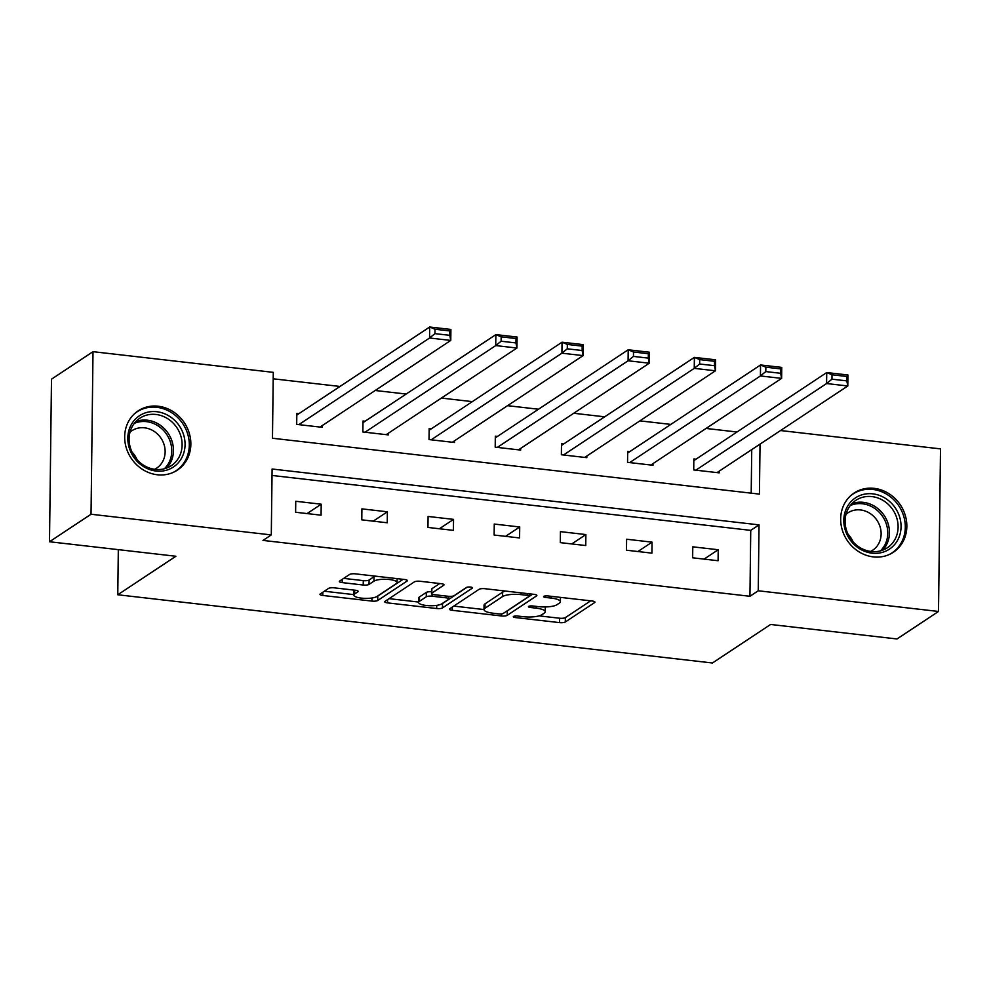 <?xml version="1.0" encoding="UTF-8"?>
<svg xmlns="http://www.w3.org/2000/svg" width="990" height="990" viewBox="0 0 990 990"><rect width="100%" height="100%" fill="white"/><g stroke="black" fill="none" stroke-linecap="round" stroke-linejoin="round"><path stroke-width="1.49" d="M513.488 616.448A3.131 0.829 -179.3 0 0 513.278 616.745A3.131 0.829 -179.3 0 0 515.258 617.537L559.499 622.611A4.467 1.176 -179.3 0 0 565.29 622.005L594.644 602.564A4.467 1.176 -179.3 0 0 594.953 602.143A4.467 1.176 -179.3 0 0 592.107 601.004L547.866 595.931A3.131 0.829 -179.3 0 0 543.819 596.351A3.131 0.829 -179.3 0 0 543.597 596.648A3.131 0.829 -179.3 0 0 545.589 597.44L551.319 598.096A14.306 3.774 -179.3 0 1 560.402 601.734A14.306 3.774 -179.3 0 1 559.424 603.083L556.974 604.704A14.306 3.774 -179.3 0 1 538.436 606.635L532.707 605.979A3.131 0.829 -179.3 0 0 528.648 606.4A3.131 0.829 -179.3 0 0 528.437 606.697A3.131 0.829 -179.3 0 0 530.43 607.489L536.147 608.145A14.306 3.774 -179.3 0 1 545.243 611.783A14.306 3.774 -179.3 0 1 544.253 613.132L541.815 614.753A14.306 3.774 -179.3 0 1 523.264 616.683L517.547 616.028A3.131 0.829 -179.3 0 0 513.488 616.448M158.177 406.222A35.529 31.952 -123.5 0 1 189.263 433.187A35.529 31.952 -123.5 0 1 177.396 470.114A35.529 31.952 -123.5 0 1 157.348 474.767A35.529 31.952 -123.5 0 1 126.262 447.802A35.529 31.952 -123.5 0 1 138.142 410.875A35.529 31.952 -123.5 0 1 158.177 406.222M874.182 488.355A35.529 31.952 -123.5 0 1 905.256 515.32A35.529 31.952 -123.5 0 1 893.388 552.247A35.529 31.952 -123.5 0 1 873.341 556.9A35.529 31.952 -123.5 0 1 842.267 529.935A35.529 31.952 -123.5 0 1 854.135 493.008A35.529 31.952 -123.5 0 1 874.182 488.355M334.298 587.85A4.467 1.176 -179.3 0 0 328.507 588.444L320.277 593.901A4.467 1.176 -179.3 0 0 319.968 594.322A4.467 1.176 -179.3 0 0 322.802 595.46L371.931 601.091A4.467 1.176 -179.3 0 0 377.722 600.497L407.076 581.043A4.467 1.176 -179.3 0 0 407.385 580.623A4.467 1.176 -179.3 0 0 404.539 579.496L355.41 573.854A4.467 1.176 -179.3 0 0 349.618 574.46L339.669 581.043A4.467 1.176 -179.3 0 0 339.36 581.464A4.467 1.176 -179.3 0 0 342.206 582.603L363.231 585.016A4.467 1.176 -179.3 0 0 369.022 584.409L373.96 581.142A11.967 3.156 -179.3 0 1 387.338 579.348A11.967 3.156 -179.3 0 1 397.052 582.566A11.967 3.156 -179.3 0 1 396.235 583.704L376.918 596.5A11.967 3.156 -179.3 0 1 363.54 598.307A11.967 3.156 -179.3 0 1 353.814 595.077A11.967 3.156 -179.3 0 1 354.643 593.951L357.86 591.81A4.467 1.176 -179.3 0 0 358.17 591.389A4.467 1.176 -179.3 0 0 355.323 590.25L334.298 587.85M780.541 430.539L940.5 448.878L938.508 611.461L896.99 638.971L770.591 624.467L712.454 662.991L117.773 594.767L175.898 556.256L49.5 541.753L91.031 514.243L93.01 351.673L273.277 372.351L272.473 438.248L759.429 494.109L760.035 444.126M938.508 611.461L758.241 590.783L759.045 524.873L272.101 469.012L271.297 534.922L91.031 514.243M271.297 534.922L262.994 540.416L749.937 596.277L758.241 590.783M449.757 608.751A4.467 1.176 -179.3 0 0 449.448 609.184A4.467 1.176 -179.3 0 0 452.294 610.31L501.423 615.953A4.467 1.176 -179.3 0 0 507.214 615.347L536.555 595.906A4.467 1.176 -179.3 0 0 536.865 595.473A4.467 1.176 -179.3 0 0 534.031 594.346L484.902 588.704A4.467 1.176 -179.3 0 0 479.098 589.31L449.757 608.751M436.677 608.528L387.548 602.885A4.467 1.176 -179.3 0 1 384.702 601.747A4.467 1.176 -179.3 0 1 385.011 601.326L414.364 581.885A4.467 1.176 -179.3 0 1 420.156 581.279L441.181 583.692A4.467 1.176 -179.3 0 1 444.027 584.83A4.467 1.176 -179.3 0 1 443.718 585.251L431.813 593.134A4.467 1.176 -179.3 0 0 431.504 593.554A4.467 1.176 -179.3 0 0 434.35 594.693L448.297 596.289A4.467 1.176 -179.3 0 0 454.088 595.695L466.476 587.478A3.131 0.829 -179.3 0 1 469.978 587.008A3.131 0.829 -179.3 0 1 472.527 587.85A3.131 0.829 -179.3 0 1 472.304 588.147L442.468 607.922A4.467 1.176 -179.3 0 1 436.677 608.528L436.714 605.385M118.317 549.648L117.773 594.767M749.937 596.277L750.742 530.368L272.027 475.46M718.22 549.747L692.777 546.827L692.641 557.803L718.084 560.724L718.22 549.747L704.076 559.115M652.051 542.149L626.608 539.228L626.472 550.217L651.915 553.138L652.051 542.149L637.907 551.529M585.882 534.563L560.439 531.642L560.303 542.631L585.746 545.539L585.882 534.563L571.737 543.943M519.713 526.965L494.257 524.057L494.134 535.033L519.577 537.954L519.713 526.965L505.556 536.345M453.544 519.379L428.088 516.458L427.952 527.447L453.408 530.368L453.544 519.379L439.387 528.759M387.375 511.793L361.919 508.872L361.783 519.849L387.239 522.769L387.375 511.793L373.218 521.161M321.206 504.195L295.75 501.274L295.614 512.263L321.069 515.184L321.206 504.195L307.048 513.575M737.005 431.999L706.068 428.447M670.836 424.401L639.899 420.861M604.667 416.815L573.717 413.263M538.498 409.229L507.548 405.677M472.329 401.631L441.379 398.079M406.16 394.045L375.21 390.493M339.991 386.459L273.203 378.799M751.2 493.168L751.732 449.621M695.97 459.187L693.841 458.952L693.718 469.928L719.161 472.849L719.185 471.19M629.801 451.601L627.672 451.353L627.549 462.342L652.992 465.263L653.016 463.592M563.632 444.003L561.503 443.768L561.367 454.744L586.822 457.665L586.847 456.006M497.463 436.417L495.334 436.169L495.198 447.158L520.653 450.079L520.678 448.421M431.281 428.831L429.165 428.583L429.029 439.572L454.484 442.493L454.497 440.822M365.112 421.233L362.996 420.998L362.86 431.974L388.315 434.895L388.328 433.236M298.943 413.647L296.827 413.399L296.691 424.388L322.146 427.309L322.158 425.65M49.5 541.753L51.492 379.182L93.01 351.673M750.742 530.368L759.045 524.873M545.243 611.783L545.292 607.39A14.306 3.774 -179.3 0 0 545.205 606.944M539.117 615.879L559.548 618.218A4.467 1.176 -179.3 0 0 565.352 617.611L590.659 600.843M506.521 611.275A4.467 1.176 -179.3 0 0 507.264 610.954L532.583 594.173M453.791 606.09L483.999 609.555M499.121 613.911A3.131 0.829 -179.3 0 0 503.18 613.491L528.932 596.425A3.131 0.829 -179.3 0 0 529.155 596.129A3.131 0.829 -179.3 0 0 527.163 595.337L521.124 594.644A14.306 3.774 -179.3 0 0 502.586 596.562L484.976 608.231A14.306 3.774 -179.3 0 0 483.999 609.593A14.306 3.774 -179.3 0 0 493.082 613.218L499.121 613.911M505.333 591.055A14.306 3.774 -179.3 0 0 502.635 592.168L502.586 596.562M483.999 609.593L484.048 605.199A14.306 3.774 -179.3 0 1 485.038 603.838L502.635 592.168M418.646 602.056L389.045 598.653M439.733 583.531L431.863 588.741A4.467 1.176 -179.3 0 0 431.553 589.161L431.504 593.554M467.132 587.218L442.53 603.529L442.468 607.922M419.463 601.326A11.967 3.156 -179.3 0 0 418.634 602.452A11.967 3.156 -179.3 0 0 428.361 605.67A11.967 3.156 -179.3 0 0 441.738 603.875L448.544 599.371A4.467 1.176 -179.3 0 0 448.854 598.938A4.467 1.176 -179.3 0 0 446.007 597.812L432.061 596.203A4.467 1.176 -179.3 0 0 426.269 596.809L419.463 601.326L419.512 596.921A11.967 3.156 -179.3 0 0 418.696 598.059L418.634 602.452M431.529 591.76A4.467 1.176 -179.3 0 0 426.319 592.416L426.269 596.809M419.512 596.921L426.319 592.416M441.775 603.851A4.467 1.176 -179.3 0 0 442.53 603.529M354.074 590.114A11.967 3.156 -179.3 0 0 353.863 590.683L353.814 595.077M375.284 576.13A11.967 3.156 -179.3 0 0 374.01 576.749L373.96 581.142M343.703 578.383L363.281 580.623A4.467 1.176 -179.3 0 0 369.084 580.016L374.01 576.749M377.029 596.425A4.467 1.176 -179.3 0 0 377.784 596.104L403.103 579.323M324.299 591.228L353.826 594.619M695.834 470.176L826.588 383.538L826.724 372.549L847.935 374.987L847.799 385.976L717.045 472.601M693.829 460.61L826.724 372.549L832.021 374.789L831.971 379.182L846.809 380.878L846.871 376.485L832.021 374.789M846.809 380.878L847.799 385.976L826.588 383.538L831.971 379.182M846.871 376.485L847.935 374.987M847.452 535.491A30.752 27.658 -123.5 0 1 858.429 496.176A30.752 27.658 -123.5 0 1 897.41 511.521A30.752 27.658 -123.5 0 1 886.434 550.836A30.752 27.658 -123.5 0 1 847.452 535.491M894.725 512.956A28.475 25.604 56.5 0 0 855.88 500.321A28.475 25.604 56.5 0 0 848.48 535.157A28.475 25.604 56.5 0 0 887.325 547.792A28.475 25.604 56.5 0 0 894.725 512.956M848.009 534.204A22.424 20.159 -123.5 0 1 852.291 540.181A22.424 20.159 -123.5 0 1 853.058 541.839M846.005 514.317A22.424 20.159 -123.5 0 1 847.873 512.882A22.424 20.159 -123.5 0 1 878.464 522.831A22.424 20.159 -123.5 0 1 872.648 550.267A22.424 20.159 -123.5 0 1 870.594 551.43M889.082 554.598A35.306 31.754 56.5 0 0 891.928 552.94A35.306 31.754 56.5 0 0 901.11 509.751A35.306 31.754 56.5 0 0 852.935 494.072A35.306 31.754 56.5 0 0 850.286 496.052M156.804 411.716A30.752 27.658 -123.5 0 1 185.068 444.659A30.752 27.658 -123.5 0 1 156.074 471.03A30.752 27.658 -123.5 0 1 127.809 438.087A30.752 27.658 -123.5 0 1 156.804 411.716M155.269 469.384A28.475 25.604 56.5 0 0 171.332 465.659A28.475 25.604 56.5 0 0 180.848 436.07A28.475 25.604 56.5 0 0 155.937 414.464A28.475 25.604 56.5 0 0 139.875 418.188A28.475 25.604 56.5 0 0 130.371 447.777A28.475 25.604 56.5 0 0 155.269 469.384M132.004 452.071A22.424 20.159 -123.5 0 1 137.066 459.707M129.999 432.185A22.424 20.159 -123.5 0 1 131.88 430.749A22.424 20.159 -123.5 0 1 144.528 427.816A22.424 20.159 -123.5 0 1 164.142 444.832A22.424 20.159 -123.5 0 1 156.643 468.134A22.424 20.159 -123.5 0 1 154.601 469.297M173.089 472.465A35.306 31.754 56.5 0 0 175.935 470.807A35.306 31.754 56.5 0 0 187.729 434.115A35.306 31.754 56.5 0 0 156.853 407.323A35.306 31.754 56.5 0 0 136.929 411.939A35.306 31.754 56.5 0 0 134.293 413.919M629.665 462.578L760.419 375.953L760.555 364.964L781.754 367.401L781.63 378.378L650.876 465.015M627.66 453.012L760.555 364.964L765.852 367.191L765.802 371.584L780.64 373.292L780.702 368.899L765.852 367.191M780.64 373.292L781.63 378.378L760.419 375.953L765.802 371.584M780.702 368.899L781.754 367.401M563.496 454.992L694.25 368.354L694.386 357.378L715.584 359.803L715.461 370.792L584.706 457.43M561.491 445.426L694.386 357.378L699.683 359.605L699.633 363.998L714.471 365.694L714.533 361.3L699.683 359.605M714.471 365.694L715.461 370.792L694.25 368.354L699.633 363.998M714.533 361.3L715.584 359.803M497.327 447.406L628.081 360.768L628.205 349.779L649.415 352.217L649.279 363.206L518.537 449.831M495.322 437.84L628.205 349.779L633.513 352.007L633.452 356.412L648.302 358.108L648.351 353.715L633.513 352.007M648.302 358.108L649.279 363.206L628.081 360.768L633.452 356.412M648.351 353.715L649.415 352.217M431.157 439.808L561.912 353.183L562.035 342.193L583.246 344.631L583.11 355.608L452.356 442.245M429.14 430.242L562.035 342.193L567.344 344.421L567.282 348.814L582.132 350.522L582.182 346.129L567.344 344.421M582.132 350.522L583.11 355.608L561.912 353.183L567.282 348.814M582.182 346.129L583.246 344.631M364.988 432.222L495.73 345.584L495.866 334.608L517.077 337.033L516.941 348.022L386.187 434.66M362.971 422.656L495.866 334.608L501.175 336.835L501.113 341.228L515.963 342.924L516.013 338.531L501.175 336.835M515.963 342.924L516.941 348.022L495.73 345.584L501.113 341.228M516.013 338.531L517.077 337.033M298.807 424.636L429.561 337.998L429.697 327.009L450.908 329.447L450.772 340.424L320.018 427.061M296.802 415.07L429.697 327.009L435.006 329.237L434.944 333.63L449.794 335.338L449.844 330.945L435.006 329.237M449.794 335.338L450.772 340.424L429.561 337.998L434.944 333.63M449.844 330.945L450.908 329.447M515.283 616.003L515.258 617.537M545.601 595.906L545.589 597.44M530.442 605.954L530.43 607.489M536.172 606.375L536.147 608.145M551.331 596.327L551.319 598.096M594.656 601.71L594.644 602.564M565.352 617.611L565.29 622.005M559.548 618.218L559.499 622.611M536.568 595.052L536.555 595.906M507.264 610.954L507.214 615.347M501.447 613.936L501.423 615.953M452.331 607.056L452.294 610.31M527.187 593.554L527.163 595.337M521.148 592.861L521.124 594.644M485.038 603.838L484.976 608.231M387.585 599.618L387.548 602.885M443.718 584.397L443.718 585.251M431.863 588.741L431.813 593.134M446.032 596.029L446.007 597.812M432.086 594.149L432.061 596.203M357.873 590.956L357.86 591.81M354.68 590.189L354.643 593.951M369.084 580.016L369.022 584.409M363.281 580.623L363.231 585.016M342.243 579.348L342.206 582.603M407.088 580.189L407.076 581.043M377.784 596.104L377.722 600.497M371.968 597.997L371.931 601.091M322.839 592.193L322.802 595.46M851.87 503.687A28.475 25.604 -123.5 0 1 886.075 518.698A28.475 25.604 -123.5 0 1 882.672 550.168M880.345 550.91A27.534 24.762 56.5 0 0 884.491 519.601A27.534 24.762 56.5 0 0 850.286 505.543M135.877 421.554A28.475 25.604 -123.5 0 1 147.287 420.193A28.475 25.604 -123.5 0 1 171.233 439.09A28.475 25.604 -123.5 0 1 166.679 468.035M164.34 468.777A27.534 24.762 56.5 0 0 169.859 440.538A27.534 24.762 56.5 0 0 146.458 421.641A27.534 24.762 56.5 0 0 134.281 423.411M560.451 597.378L560.402 601.734M529.18 593.79L529.155 596.129M448.878 596.351L448.854 598.938M397.101 578.643L397.052 582.566M891.928 552.94L890.245 554.054M852.935 494.072L851.252 495.186M136.929 411.939L135.246 413.053M175.935 470.807L174.252 471.921"/></g></svg>
